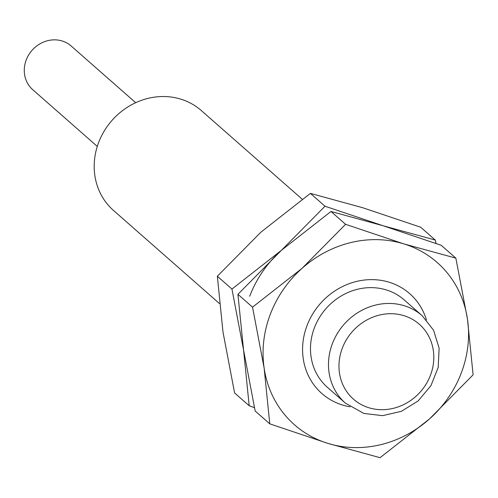 <?xml version="1.0" encoding="UTF-8"?>
<svg xmlns="http://www.w3.org/2000/svg" width="498" height="498" viewBox="0 0 498 498"><rect width="100%" height="100%" fill="white"/><g stroke="black" fill="none" stroke-linecap="round" stroke-linejoin="round"><path stroke-width="0.75" d="M302.199 199.212L201.31 110.562A66.495 60.588 131.3 0 0 98.648 142.484A66.495 60.588 131.3 0 0 113.525 210.473L219.469 303.556M135.693 102.7L71.139 45.984A29.096 26.506 131.3 0 0 26.226 59.947A29.096 26.506 131.3 0 0 32.737 89.69L97.284 146.412M314.381 327.84A58.185 53.018 131.3 0 0 327.398 387.326L345.407 403.15A58.185 53.018 131.3 0 1 332.384 343.664A58.185 53.018 131.3 0 1 404.22 305.716A58.185 53.018 131.3 0 1 422.217 315.732L404.208 299.908A58.185 53.018 131.3 0 0 314.381 327.84M426.444 319.915A66.495 60.588 131.3 0 0 368.663 279.695A66.495 60.588 131.3 0 0 307.029 325.586A66.495 60.588 131.3 0 0 350.106 406.804M473.1 374.826L467.466 319.106L455.857 258.138L403.704 243.846A108.06 98.461 131.3 0 0 302.043 268.354A108.06 98.461 131.3 0 0 270.296 314.313A108.06 98.461 131.3 0 0 264.145 368.128A108.06 98.461 131.3 0 0 327.908 443.388L380.061 457.681L429.569 418.88A108.06 98.461 131.3 0 0 461.31 372.915A108.06 98.461 131.3 0 0 467.466 319.106A108.06 98.461 131.3 0 0 403.704 243.846L345.575 224.305L302.043 268.354L252.536 307.154L264.145 368.128L269.779 423.848L327.908 443.388A108.06 98.461 131.3 0 0 429.569 418.88L473.1 374.826M269.779 423.848L255.169 411.012L243.559 350.044L237.932 294.324L281.463 250.27L330.971 211.469L383.124 225.762L441.253 245.302L455.857 258.138M237.932 294.324L252.536 307.154M330.971 211.469L345.575 224.305M436.03 243.435L435.277 240.055L383.124 225.762L324.995 206.222L281.463 250.27A108.06 98.461 131.3 0 0 249.716 296.229M281.463 250.27L231.956 289.07L243.559 350.044L249.193 405.764L254.416 407.632M249.193 405.764L234.589 392.928L222.98 331.961L217.346 276.241L260.884 232.186L310.391 193.386L362.544 207.678L420.673 227.219L435.277 240.055M217.346 276.241L231.956 289.07M310.391 193.386L324.995 206.222M368.894 407.75A49.875 45.443 131.3 0 0 430.465 375.224A49.875 45.443 131.3 0 0 403.878 315.651A49.875 45.443 131.3 0 0 342.307 348.177A49.875 45.443 131.3 0 0 368.894 407.75M345.407 403.15L363.882 413.433L382.595 415.656L401.413 411.304L418.158 400.921L430.907 385.726L438.19 367.462L439.136 348.245L433.609 330.292L422.217 315.732"/></g></svg>
